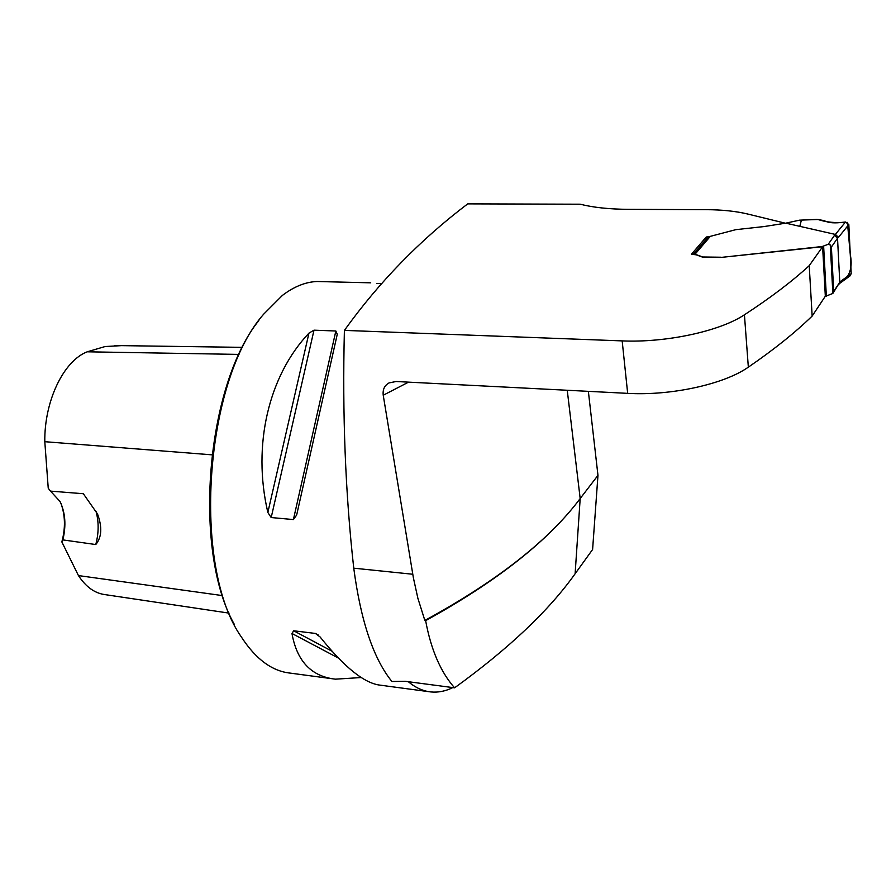 <?xml version="1.0" encoding="UTF-8"?>
<svg xmlns="http://www.w3.org/2000/svg" width="896" height="896" viewBox="0 0 896 896"><rect width="100%" height="100%" fill="white"/><g stroke="black" fill="none" stroke-linecap="round" stroke-linejoin="round"><path stroke-width="1.34" d="M588.358 391.339L597.968 475.35L580.182 498.534C548.822 540.434 497.034 581.067 424.85 620.446L417.872 598.27L413.381 577.797L383.23 395.237C382.581 389.514 384.53 385.403 389.088 382.906L396.077 381.506L627.67 393.355C671.037 395.886 724.136 384.261 748.339 367.158C773.819 349.675 795.099 332.651 812.157 316.064L825.328 296.206L822.618 246.725L809.222 265.664L812.157 316.064M424.85 620.446L425.634 620.648C430.987 649.667 440.642 672.056 454.586 687.826L405.306 681.318L391.899 681.486C373.498 658.773 360.774 621.006 353.752 568.176C345.386 493.494 342.272 414.232 344.4 330.389L622.171 340.894C666.03 342.843 719.858 331.262 744.43 314.787C770.302 297.931 791.907 281.568 809.222 265.664M822.618 246.725L720.698 257.454L822.214 246.523L828.218 244.294L834.49 235.357L837.525 238.235L831.376 247.061L833.717 291.424L839.776 282.218L837.525 238.235L838.466 237.339L835.453 234.45L785.814 223.16L764.109 226.554L735.829 229.656L710.315 236.354L695.05 254.206L702.766 256.984L720.675 257.219M706.664 239.176L708.848 236.813L706.272 236.992L691.443 254.24L696.203 254.822L702.789 257.219L720.698 257.454M344.4 330.389C379.142 281.971 420.246 239.803 467.712 203.874L580.205 204.21C593.13 207.491 609.235 209.205 628.522 209.339L706.451 209.675C722.187 209.754 735.93 211.21 747.701 214.021L785.568 223.261M597.968 475.35L592.603 549.494L575.12 573.754C548.934 610.613 508.749 648.637 454.586 687.826M408.307 681.722C415.576 687.758 423.114 691.163 430.942 691.947C438.245 692.653 445.536 691.197 452.816 687.59M332.606 678.787L290.114 673.098C272.037 671.16 255.819 659.165 241.461 637.123C191.632 566.91 204.422 380.878 263.659 314.182L282.363 295.445C293.944 286.619 305.491 281.971 317.016 281.501L323.266 281.658M361.267 677.533L335.474 679.168C311.416 676.502 296.912 661.27 291.962 633.472L293.686 630.784L315.392 633.438L320.051 636.922C344.512 667.475 364.65 683.558 380.453 685.194L428.702 691.656M335.843 331.005L337.277 334.242L296.654 515.054L293.406 519.568L271.197 517.541L267.848 512.467C252.056 444.942 268.845 375.446 308.952 333.133L314.003 330.165L335.843 331.005L293.406 519.568M381.875 283.606L376.734 283.472M60.95 503.406C65.274 515.267 65.565 528.114 61.846 541.934L62.854 539.896L95.771 544.544C101.752 537.354 102.346 527.184 97.552 514.035L83.328 493.73L50.512 491.12L48.238 488.242L44.8 441.694L211.848 454.832M61.846 541.934L78.445 575.579C85.904 586.947 94.774 593.286 105.034 594.619L229.051 613.122M234.36 624.445C192.461 550.816 205.912 386.008 258.866 320.499M121.554 345.632L105.101 346.539L87.214 351.803C63.706 360.819 44.262 400.814 44.8 441.694M95.771 544.544C98.851 532.885 98.918 521.786 95.984 511.213M62.854 539.896C66.293 525.504 65.352 512.702 60.032 501.502L50.512 491.12M706.272 236.992L706.429 239.008M567.246 390.264L580.182 498.534C548.822 540.422 497.302 581.123 425.634 620.648M839.787 283.326L840.706 281.288L839.776 282.218L832.854 293.451L825.171 296.453M695.05 254.206L693.874 254.285M707.168 238.146L710.315 236.354M840.706 281.288L851.2 273.694L848.826 224.56L838.466 237.339M835.352 234.438L845.477 222.018L840.078 222.6C832.91 223.272 827.602 222.6 824.13 220.584L816.962 219.419L799.422 220.181L785.814 223.16M845.477 222.018L848.826 224.56M851.2 273.694L849.934 275.957M831.376 247.061L830.278 244.955L828.218 244.294M833.526 292.522L833.717 291.424M839.586 283.304L839.115 284.032M799.792 226.352L801.405 220.091L818.149 219.486C825.563 222.186 835.318 223.16 847.437 222.41L850.27 254.576C852.051 263.469 851.099 270.749 847.448 276.405M622.171 340.894L627.67 393.355M353.752 568.176L412.776 574.246M78.445 575.579L222.578 595.616M87.214 351.803L239.008 354.413M308.952 333.133L267.848 512.467M314.003 330.165L271.197 517.541M315.392 633.438L318.237 634.973M293.686 630.784L331.957 651.19M291.962 633.472L338.285 658M408.531 382.144L383.23 395.237M580.182 498.534L575.12 573.754M744.43 314.787L748.339 367.158M834.49 235.357L835.453 234.45M826.347 296.117L823.626 246.176M832.854 293.451L830.278 244.955M370.698 282.822L317.016 281.501M114.923 345.542L242.446 347.357M707.112 238.213L693.347 254.274M839.854 283.27L850.304 275.688M839.238 283.875L840.179 282.934"/></g></svg>
